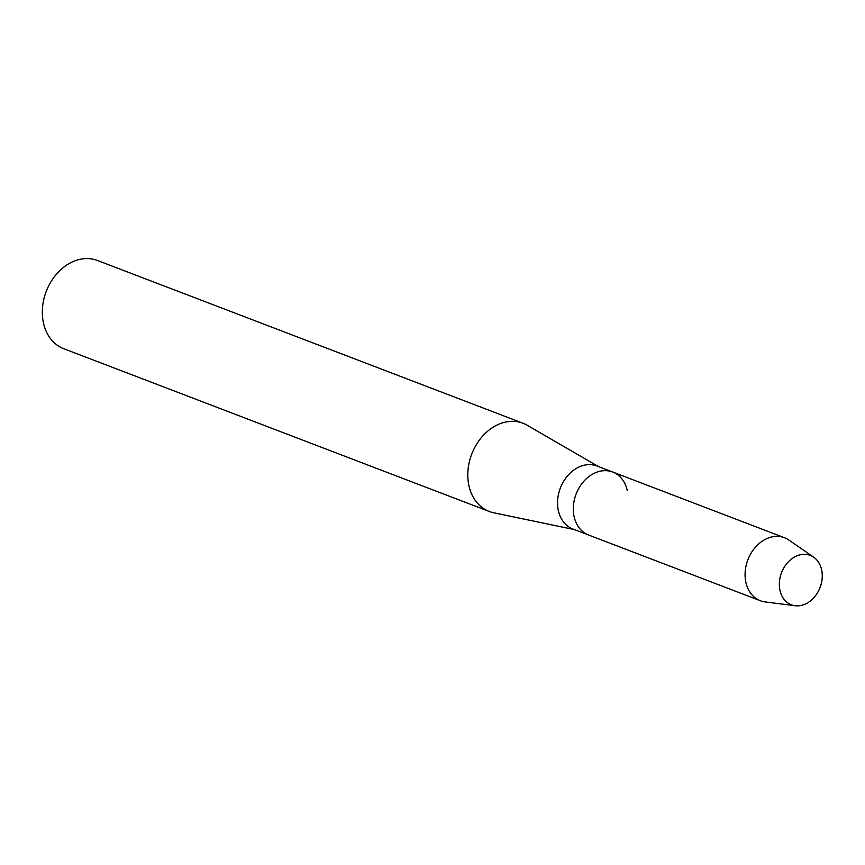<?xml version="1.0" encoding="UTF-8"?>
<svg xmlns="http://www.w3.org/2000/svg" width="865" height="865" viewBox="0 0 865 865"><rect width="100%" height="100%" fill="white"/><g stroke="black" fill="none" stroke-linecap="round" stroke-linejoin="round"><path stroke-width="1.3" d="M779.862 578.631A26.447 20.641 110.9 0 0 796.081 605.824A26.447 20.641 110.9 0 0 821.75 581.529A26.447 20.641 110.9 0 0 805.531 554.346A26.447 20.641 110.9 0 0 779.862 578.631A26.447 20.641 110.9 0 0 795.14 605.727A26.447 20.641 110.9 0 0 821.75 581.529A26.447 20.641 110.9 0 0 813.695 557.201A26.447 20.641 110.9 0 0 779.862 578.631M627.244 490.433A33.735 26.328 110.9 0 0 612.723 472.031L596.969 465.997A33.735 26.328 110.9 0 0 558.206 495.656A33.735 26.328 110.9 0 0 572.868 529.012L588.622 535.035A33.735 26.328 110.9 0 1 573.96 501.678A33.735 26.328 110.9 0 0 588.622 535.035L760.389 600.743A33.735 26.328 110.9 0 0 765.211 601.943L795.14 605.727M598.504 466.592L527.163 425.245A47.218 36.86 110.9 0 0 523.001 423.255A47.218 36.86 110.9 0 0 468.733 464.775A47.218 36.86 110.9 0 0 489.255 511.475A47.218 36.86 110.9 0 0 493.677 512.772L574.403 529.596M523.001 423.255L97.518 260.506A47.218 36.86 110.9 0 0 43.25 302.026A47.218 36.86 110.9 0 0 63.772 348.725L489.255 511.475M612.723 472.031A33.735 26.328 110.9 0 0 573.96 501.678A33.735 26.328 110.9 0 1 612.723 472.031L784.49 537.727A33.735 26.328 110.9 0 0 745.738 567.386A33.735 26.328 110.9 0 0 760.389 600.743M813.695 557.201L788.88 540.052A33.735 26.328 110.9 0 0 784.49 537.727"/></g></svg>
